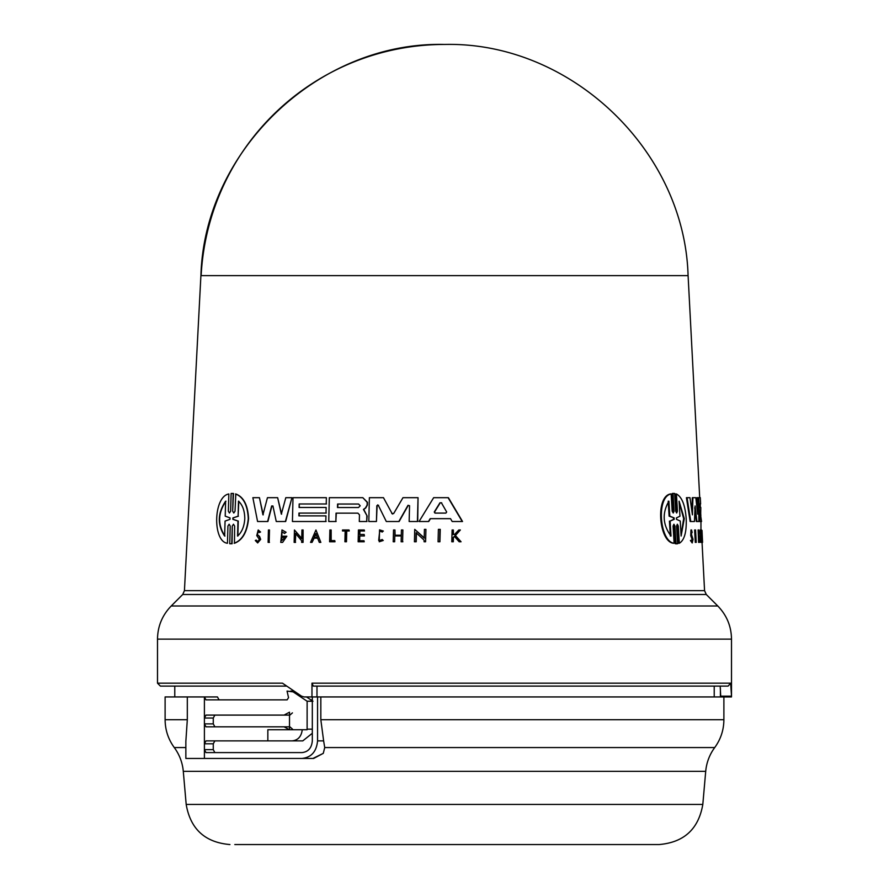 <?xml version="1.0" encoding="UTF-8"?>
<svg xmlns="http://www.w3.org/2000/svg" width="889" height="889" viewBox="0 0 889 889"><rect width="100%" height="100%" fill="white"/><g stroke="black" fill="none" stroke-linecap="round" stroke-linejoin="round"><path stroke-width="1.33" d="M699.71 497.684L688.097 275.646L200.903 275.646L184.434 590.652L704.566 590.652L702.043 542.379M316.984 696.943L316.984 686.108L313.328 686.108L728.091 686.108L730.669 683.185L731.503 696.165L731.503 639.124L157.497 639.124C157.686 626.267 162.265 615.221 171.221 605.987L717.779 605.987C726.735 615.221 731.314 626.267 731.503 639.124M394.716 844.55L659.049 844.55C683.963 842.45 698.554 829.081 702.81 804.445L186.19 804.445L183.29 771.352A46.861 46.861 0 0 0 174.288 747.571C168.254 739.27 165.187 729.98 165.11 719.712L187.312 719.712L185.857 741.337L185.857 758.45L302.016 758.45C311.361 757.428 316.54 751.572 317.562 740.881L323.629 740.881L324.729 747.571L323.285 753.35L313.65 758.45L204.403 758.45L204.403 743.804L205.992 740.881L267.845 740.881L267.845 729.747L307.116 729.747L307.127 701.232L293.126 691.875L295.126 691.875M234.807 844.55L567.56 844.55M454.635 536.311L453.423 537.589L453.301 541.768L452.101 541.768M453.323 529.977L453.501 534.522L454.479 534.522L453.19 534.522L453.323 529.977L452.112 529.977L451.79 541.768L452.99 541.768L453.112 537.589L454.323 536.311L459.157 541.768L460.746 541.768L459.469 541.768M460.369 529.977L455.412 535.489L461.058 541.768L455.101 535.489L460.369 529.977L458.813 529.977L454.479 534.522M678.307 526.044L677.34 524.221L676.562 526.044L677.607 543.768L675.34 543.768L676.94 543.768L675.34 543.768L674.284 526.032L674.951 526.032L673.918 524.221L673.073 526.032L674.118 543.268C659.638 541.679 655.949 496.584 671.139 493.962L672.184 511.197L673.24 513.02L674.073 511.197L673.006 493.462L674.629 493.462L675.684 511.197L676.673 513.02L677.44 511.197L676.418 493.962C681.919 496.951 685.175 505.163 686.197 518.62C686.697 531.989 684.408 540.212 679.318 543.268L678.307 526.044L677.651 526.044L678.663 543.268L679.318 543.268M674.118 543.268L673.44 543.268C658.916 541.69 655.215 496.573 670.462 493.962L671.139 493.962M674.073 511.197L673.395 511.197L672.34 493.462L674.629 493.462M677.44 511.186L676.773 511.186L675.762 493.962L676.418 493.962M695.909 542.379L695.298 542.379L694.631 529.977L695.565 529.977L696.231 542.379L695.242 529.977M692.209 542.946L690.42 540.512L691.42 540.09L692.209 542.946L693.042 539.379L691.542 534.633L691.653 531.444L692.187 532.533L691.575 532.533M691.809 541.345L692.042 539.379L690.731 535.623L690.953 529.977L691.575 529.977L692.187 532.533M700.732 529.977L701.388 542.379L700.799 542.379L700.143 529.977L700.732 529.977L701.932 538.69L701.554 529.977L702.21 542.379L701.054 533.389L701.432 540.634M700.954 531.433L700.954 521.51L699.999 521.51L698.743 497.684L700.299 497.684L700.621 503.974L699.81 503.974L699.999 507.475L700.81 507.475L700.665 515.876M699.432 533.489L698.821 531.855L699.287 540.568L699.265 536.211L699.987 536.211L699.565 542.379L698.587 542.379L698.121 529.933L699.587 532.289L698.832 533.489M698.954 540.156L699.165 537.445M699.332 537.445L698.732 537.445L699.265 536.211M700.288 513.075L701.543 521.51L699.41 521.51L698.765 509.286M700.221 507.475L699.81 503.974M693.842 521.51L690.142 521.51L686.419 497.684L689.964 497.684L692.431 514.842L692.909 497.684L695.831 497.684L697.654 514.142L697.587 497.684L698.598 497.684L698.887 521.51L696.92 521.51L695.098 505.963L694.453 521.51L690.764 521.51L687.053 497.684M691.92 511.253L692.298 497.684L692.909 497.684M697.043 508.486L696.987 497.684L697.587 497.684M698.287 521.51L696.309 521.51L694.709 507.73M448.089 497.684L462.224 521.51L452.179 521.51L450.523 518.665L430.476 518.665L428.742 521.51L419.063 521.51L433.654 497.684L448.389 497.684L462.536 521.51L452.49 521.51M691.675 537.556L692.664 539.379L692.142 541.601L691.42 540.09M690.42 540.512L691.042 540.512M362.834 497.684L367.457 502.318L367.39 505.03L365.79 507.908L363.734 509.43L367.113 515.976L363.457 509.43L365.512 507.908L367.124 505.03L367.19 502.318L362.834 497.684L329.308 497.684L328.741 521.51L335.842 521.51L336.042 513.153L357.911 513.153L359.467 514.82L359.3 521.51L366.701 521.51L366.835 515.976M260.566 532.011L258.199 529.977L256.765 535.623L259.388 539.379L257.71 541.601L256.221 540.09L255.287 540.512L257.677 542.946L260.377 539.379L259.288 536.423L257.377 534.633L258.166 531.444L259.321 532.533L260.566 532.011L259.321 532.533M257.377 534.633L259.577 536.423L260.666 539.379L257.677 542.946M228.362 511.197L229.44 513.02L230.629 511.197L231.118 493.462L233.162 493.462L232.674 511.197L233.796 513.02L235.029 511.197L235.796 493.962C243.63 496.951 247.887 505.163 248.564 518.62C247.22 532 242.519 540.212 234.463 543.268L234.618 526.044L233.485 524.221L232.262 526.044L231.785 543.768L229.729 543.768L230.218 526.032L229.129 524.221L227.94 526.032L227.462 543.268C212.515 541.679 213.238 496.584 228.84 493.962L228.362 511.197L228.84 493.962M235.496 493.962C243.342 496.951 247.598 505.163 248.275 518.62C246.931 531.989 242.23 540.212 234.151 543.268M702.01 530.455L702.566 542.379L701.554 529.988M674.14 517.898L674.218 519.332L670.106 521.087L671.017 536.045C662.705 524.788 661.994 513.164 668.895 501.185L669.806 516.153L669.117 516.153L674.14 517.898L669.806 516.153M674.218 519.332L673.551 519.332L673.462 517.898M679.096 501.185L684.286 518.62L681.118 536.045L680.252 521.021L676.485 519.32L676.407 517.92L679.963 516.209L679.096 501.185M681.063 535.089L683.652 518.62L679.152 502.141M358.589 504.041L360.212 505.797L358.5 507.541L337.498 507.541L337.587 504.041L358.589 504.041L337.853 504.041L337.764 507.541M446.678 512.008L445.911 513.097L434.943 513.097L434.254 512.008L439.944 502.807L441.411 502.807L446.678 512.008M230.029 517.898L229.995 519.332L225.061 521.087L224.639 536.045C217.216 524.788 217.549 513.164 225.628 501.185L225.206 516.153L230.029 517.898M238.496 501.185C242.586 504.93 244.675 510.742 244.786 518.62C244.297 526.399 241.897 532.211 237.563 536.045L237.963 521.021L232.874 519.32L232.907 517.92L238.096 516.209L238.496 501.185M323.629 740.881L320.829 719.712L320.829 696.943L731.48 696.943L731.503 696.165L720.668 696.165L720.635 696.943M444.5 686.108L720.19 686.108L720.668 695.442M324.729 747.571L714.712 747.571A46.861 46.861 0 0 0 705.71 771.352L183.29 771.352M214.871 740.881L213.271 743.804L213.271 749.66L214.871 752.594M214.871 715.1L213.271 718.034L213.271 723.89L214.871 726.824M284.058 726.824L205.992 726.824L204.403 723.89L204.403 718.034L205.992 715.1L284.058 715.1L289.514 712.178L289.514 729.747L284.058 726.824L289.87 726.824L292.437 729.036M312.317 696.943L312.317 740.881C311.672 747.993 308.239 751.894 302.016 752.594L205.992 752.594L204.403 749.66L213.271 749.66M302.016 758.45L313.65 758.45M267.845 740.881L302.782 740.881L312.317 733.269M292.114 740.881C297.993 740.27 301.382 736.559 302.249 729.747M292.437 712.889L289.87 715.1L284.058 715.1M187.312 719.712L187.312 696.943L204.403 696.943L205.992 699.876L287.114 699.876L288.536 697.665L287.058 691.086L293.126 691.875M293.959 691.086L290.659 691.086M312.317 701.232L307.127 701.232M312.317 699.876L310.906 699.876L312.972 701.232M310.906 699.876L306.483 696.943M320.829 696.943L317.562 696.943L317.562 740.881M317.562 696.943L311.972 696.943L311.972 683.185L313.328 686.108M213.271 718.034L204.403 718.034L204.403 696.943L217.461 696.943L219.061 699.876M165.11 719.712L165.11 696.943L187.312 696.943M286.691 686.108L160.42 686.108L157.497 683.185L282.48 683.185L301.527 696.165L304.071 696.943L311.972 696.943M720.401 696.943L720.401 688.497M238.808 501.185L238.096 516.209M232.907 517.92L238.396 516.209M233.218 517.92L232.874 519.32M237.963 521.021L233.185 519.32M238.274 521.021L237.863 536.045M225.939 501.185C217.883 513.053 217.549 524.666 224.961 536.045M316.14 533.611L314.462 537.423L317.351 537.423L314.195 537.423L315.862 533.611L317.351 537.423M441.711 502.807L440.244 502.807L434.554 512.008L435.243 513.097L445.911 513.097M673.551 519.332L670.106 521.087M669.117 516.153L668.206 501.185M670.339 536.045L669.417 521.087M440.244 502.807L441.411 502.807M268.111 542.379L268.422 529.977L269.478 529.977L269.167 542.379L268.111 542.379M231.118 493.462L233.463 493.462L232.674 511.197M232.262 526.044L232.085 543.768L229.729 543.768M439.955 529.366L439.611 541.768L438.066 541.768L438.399 529.366L440.255 529.366L439.922 541.768L438.366 541.768M334.742 541.768L334.764 540.601L330.897 540.601L331.153 529.977L329.886 529.977L329.597 541.768L335.009 541.768L329.863 541.768M345.165 530.966L342.498 530.966L342.521 529.977L349.01 529.977L348.988 530.966L346.466 530.966L346.21 541.768L344.91 541.768L345.165 530.966L342.765 530.966M382.992 540.468L382.259 539.512L382.992 540.468L379.259 541.768L379.559 529.866L383.081 531.055L382.326 532.022L383.081 531.055M382.259 539.512L379.292 540.545L379.525 531.077L382.326 532.022M258.199 529.977L260.288 532.011M364.123 535.934L364.168 534.489L359.534 534.489L359.623 530.966L364.246 530.966L364.279 529.977L358.434 529.977L358.145 541.768L363.99 541.768L364.012 540.723L359.389 540.723L359.5 535.934L364.401 535.934L359.5 535.934M394.649 541.768L393.216 541.768L393.516 529.977L394.949 529.977L394.816 535.234L401.295 535.234L401.428 529.977L402.884 529.977L402.584 541.768L401.139 541.768L401.283 535.934L394.794 535.934L394.649 541.768L394.794 535.934M310.55 542.379L315.951 529.988L320.829 542.379L319.307 542.379L317.64 538.145L313.884 538.145L312.039 542.379L310.55 542.379M301.638 542.379L301.682 540.756L295.526 533.389L295.304 542.379L294.148 542.379L294.448 529.977L301.727 538.69L301.938 529.977L303.105 529.977L302.805 542.379L301.638 542.379M424.097 541.768L424.142 540.156L416.141 532.789L415.908 541.768L414.418 541.768L414.741 529.366L424.197 538.089L424.42 529.366L425.931 529.366L425.598 541.768L424.097 541.768M284.613 533.489L281.946 531.855L281.735 540.568L285.136 537.445L282.88 537.445L282.913 536.211L286.847 536.211L282.624 542.379L280.746 542.379L281.991 529.933L285.836 532.289L284.613 533.489L285.836 532.289M419.352 521.51L428.442 521.51L430.176 518.665L450.523 518.665M299.182 503.974L299.104 507.475L326.152 507.475L326.019 513.075L298.96 513.075L298.893 515.876L325.952 515.876L325.807 521.51L292.425 521.51L293.003 497.684L326.385 497.684L326.23 503.974L299.182 503.974L299.371 507.475M276.257 521.51L272.934 505.963L271.656 505.963L267.622 521.51L257.577 521.51L252.865 497.684L259.455 497.684L262.944 514.842L267.445 497.684L277.646 497.684L281.335 514.142L285.802 497.684L291.948 497.684L285.391 521.51L276.257 521.51M392.716 514.042L391.771 513.475L393.705 513.475L402.973 497.684L418.041 497.684L417.419 521.51L409.151 521.51L409.551 505.697L407.984 505.33L398.828 521.51L386.304 521.51L378.314 505.33L376.825 505.708L376.436 521.51L368.802 521.51L369.38 497.684L383.47 497.684L392.049 513.475L383.47 497.684M377.625 504.908L378.314 505.33M677.607 543.768L676.018 543.768L674.951 526.032M692.287 537.556L691.353 535.623L691.575 529.977M701.388 542.379L702.566 542.379M699.187 542.379L698.721 529.933M700.843 515.876L700.688 513.075M700.399 507.475L700.221 503.974M269.167 542.379L269.478 529.977M269.456 542.379L268.4 542.379M227.94 526.032L227.462 543.268M231.429 493.462L233.463 493.462L231.429 493.462M232.085 543.768L230.04 543.768L232.085 543.768M331.175 540.601L331.153 529.977M335.009 541.768L334.764 540.601M346.466 530.966L349.255 530.966L349.01 529.977M346.743 530.966L346.477 541.768L345.176 541.768M379.67 531.077L378.692 540.456M383.27 540.468L379.259 541.768M379.559 529.866L383.359 531.055M256.221 540.09L257.399 541.445M364.012 540.723L363.99 541.768M364.257 541.768L358.411 541.768M364.246 530.966L364.279 529.977M364.523 530.966L359.623 530.966M359.901 530.966L359.812 534.489M364.401 535.934L364.168 534.489M359.778 535.934L359.656 540.723M402.584 541.768L402.884 529.977M402.873 541.768L401.417 541.768M401.283 535.934L395.083 535.934M401.295 535.234L395.094 535.234L394.949 529.977M315.951 529.988L320.829 542.379M317.64 538.145L313.884 538.145M314.15 538.145L312.039 542.379M302.004 538.69L294.448 529.977M301.916 542.379L303.071 542.379L303.105 529.977M295.793 533.389L295.304 542.379M295.57 542.379L294.426 542.379M415.908 541.768L414.707 541.768M424.486 538.089L414.741 529.366M425.598 541.768L425.931 529.366M416.43 532.789L416.196 541.768M282.08 531.855L281.046 540.39M285.136 537.445L283.158 537.445M282.624 542.379L286.847 536.211M281.991 529.933L286.114 532.289M325.807 521.51L325.952 515.876M326.085 521.51L292.692 521.51M326.23 503.974L326.385 497.684M326.507 503.974L299.46 503.974M326.019 513.075L326.152 507.475M326.285 513.075L298.96 513.075M299.237 513.075L299.171 515.876M357.911 513.153L336.042 513.153M336.32 513.153L335.842 521.51M336.109 521.51L329.008 521.51M367.113 515.976L366.701 521.51M366.979 521.51L360.656 521.51M259.455 497.684L263.222 514.842M281.613 514.142L277.646 497.684M277.39 521.51L285.669 521.51L291.948 497.684M271.934 505.963L267.9 521.51L257.866 521.51M378.592 505.33L377.103 505.708L376.436 521.51M371.746 521.51L369.068 521.51M409.44 521.51L417.708 521.51L418.041 497.684M408.273 505.33L399.117 521.51L386.593 521.51M701.443 540.756L702.032 540.756M688.064 274.957C684.163 149.652 569.982 41.439 444.5 44.45A243.93 243.697 90 0 0 201.136 275.646M311.972 683.185L730.669 683.185M174.288 747.571L185.857 747.571M320.829 719.712L723.89 719.712C723.813 729.98 720.746 739.27 714.712 747.571M184.434 590.652L182.723 594.485L706.277 594.485L717.779 605.987M213.271 743.804L204.403 743.804L204.403 723.89L213.271 723.89M312.961 758.45L323.285 753.35M312.317 729.158L307.127 729.158M690.731 535.623L691.353 535.623M186.19 804.445C190.446 829.081 205.037 842.45 229.951 844.55M714.223 696.943L714.223 686.108M723.89 719.712L723.89 696.943M702.81 804.445L705.71 771.352M174.777 696.943L174.777 686.108M157.497 683.185L157.497 639.124M182.723 594.485L171.221 605.987M673.162 493.406L673.829 493.406M676.162 543.824L676.829 543.824M444.5 44.45C318.984 41.405 204.792 149.774 200.936 274.957M706.277 594.485L704.566 590.652"/></g></svg>
